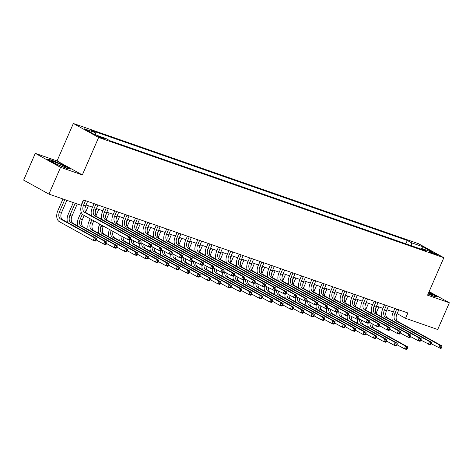 <?xml version="1.0" encoding="UTF-8"?>
<svg xmlns="http://www.w3.org/2000/svg" width="473" height="473" viewBox="0 0 473 473"><rect width="100%" height="100%" fill="white"/><g stroke="black" fill="none" stroke-linecap="round" stroke-linejoin="round"><path stroke-width="0.71" d="M103.563 138.837A3.749 0.319 23.5 0 0 104.811 139.121A3.749 0.319 23.5 0 0 102.901 137.974A3.749 0.319 23.5 0 0 99.188 136.413A3.749 0.319 23.5 0 0 97.941 136.129A3.749 0.319 23.5 0 0 99.85 137.276A3.749 0.319 23.5 0 0 103.563 138.837M35.286 153.353L60.562 167.336L82.343 174.927L57.067 160.944L35.286 153.353L23.65 180.112L48.926 194.096L81.084 205.294L83.408 199.943L407.886 312.966L405.556 318.317L437.714 329.521L449.35 302.767L429.129 291.575M57.067 160.944L73.356 123.483L418.581 243.731L443.851 257.72L98.632 137.466L73.356 123.483M432.115 252.399L430.288 251.76A3.63 0.307 23.5 0 0 429.076 251.482A3.63 0.307 23.5 0 0 430.933 252.594A3.63 0.307 23.5 0 0 434.527 254.102L436.354 254.74A3.63 0.307 23.5 0 0 437.566 255.018A3.63 0.307 23.5 0 0 435.71 253.906A3.63 0.307 23.5 0 0 432.115 252.399L431.843 253.02M411.912 245.925L411.433 242.755L407.3 240.467L91.123 130.335L95.256 132.623L95.599 134.9M411.433 242.755L422.637 246.658L433.156 252.481L421.951 248.579L421.065 249.111M95.256 132.623L84.052 128.721L94.57 134.539L105.775 138.441L109.907 140.729L426.084 250.861L421.951 248.579M60.562 167.336L48.926 194.096M82.343 174.927L98.632 137.466M443.851 257.72L427.568 295.176L449.35 302.767M397.113 313.646L405.556 318.317M86.056 204.927L92.513 207.18M96.427 208.54L102.889 210.792M106.803 212.152L113.26 214.405M117.174 215.771L123.636 218.018M127.55 219.383L134.007 221.63M137.921 222.996L144.383 225.243M148.297 226.608L154.754 228.855M158.668 230.221L165.124 232.474M169.044 233.833L175.501 236.086M179.415 237.446L185.871 239.699M189.791 241.059L196.248 243.311M200.162 244.677L206.618 246.924M210.532 248.29L216.995 250.536M220.909 251.902L227.365 254.149M231.279 255.515L237.742 257.761M241.656 259.127L248.112 261.38M252.026 262.74L258.489 264.992M262.403 266.352L268.859 268.605M272.773 269.965L279.236 272.217M283.15 273.583L289.606 275.83M293.52 277.196L299.983 279.442M303.897 280.808L310.353 283.055M314.267 284.421L320.729 286.668M324.644 288.033L331.1 290.286M335.014 291.646L341.471 293.899M345.391 295.258L351.847 297.511M355.761 298.871L362.217 301.124M366.132 302.489L372.594 304.736M376.508 306.102L382.964 308.349M386.879 309.714L393.341 311.961M407.3 240.467L405.846 243.814M421.473 248.869L422.637 246.658M428.089 293.981L433.327 296.151L437.531 296.837L428.863 292.19M54.714 163.492L66.527 168.388L70.731 169.074L63.122 164.858L51.303 159.963L47.105 159.283L54.714 163.492M51.173 160.264L51.303 159.963M396.711 309.076L394.754 313.581A5.853 3.873 -70.8 0 0 395.842 320.824L439.866 345.184L441.942 345.905L397.917 321.545L395.842 320.824M398.786 309.797L396.829 314.309A5.853 3.873 -70.8 0 0 397.917 321.545M392.448 320.647A8.786 5.806 109.2 0 1 393.045 312.635L394.872 308.437M441.392 348.051L441.859 346.981L441.031 346.691L440.564 347.761L441.392 348.051L440.783 348.583L431.311 343.77M440.564 347.761L438.708 347.856L439.866 345.184L441.031 346.691M441.859 346.981L441.942 345.905M378.855 306.918L376.094 313.274M376.78 306.197L375.456 309.241M372.068 323.745A5.853 3.873 -70.8 0 0 373.859 328.15L407.637 346.839L405.562 346.118L406.727 347.631L406.26 348.702L407.087 348.991L407.555 347.921L406.727 347.631M370.034 322.621A5.853 3.873 -70.8 0 0 371.784 327.428L405.562 346.118L404.403 348.796L397.007 344.705M407.087 348.991L406.473 349.517L404.403 348.796L406.26 348.702M368.39 327.251A8.786 5.806 109.2 0 1 367.959 323.219M407.555 347.921L407.637 346.839M386.34 305.463L384.383 309.969A5.853 3.873 -70.8 0 0 385.471 317.212L429.496 341.571L431.571 342.292L387.547 317.933L385.471 317.212M388.416 306.185L386.453 310.69A5.853 3.873 -70.8 0 0 387.547 317.933M382.072 317.034A8.786 5.806 109.2 0 1 382.675 309.023L384.502 304.825M431.021 344.439L431.488 343.368L430.655 343.079L430.194 344.149L431.021 344.439L430.406 344.971L420.94 340.158M430.194 344.149L428.331 344.243L429.496 341.571L430.655 343.079M431.488 343.368L431.571 342.292M375.964 301.851L374.007 306.356A5.853 3.873 -70.8 0 0 375.095 313.599L419.119 337.959L421.195 338.68L377.17 314.32L375.095 313.599M378.039 302.572L376.082 307.078A5.853 3.873 -70.8 0 0 377.17 314.32M371.701 313.422A8.786 5.806 109.2 0 1 372.298 305.41L374.125 301.212M420.651 340.826L421.112 339.756L420.284 339.466L419.817 340.536L420.651 340.826L420.036 341.352L417.961 340.631L410.564 336.54M419.817 340.536L417.961 340.631L419.119 337.959L420.284 339.466M421.112 339.756L421.195 338.68M365.594 298.238L363.636 302.744A5.853 3.873 -70.8 0 0 364.724 309.986L408.749 334.346L410.824 335.067L366.8 310.708L364.724 309.986M367.669 298.96L365.712 303.465A5.853 3.873 -70.8 0 0 366.8 310.708M361.325 309.809A8.786 5.806 109.2 0 1 361.928 301.798L363.755 297.594M410.274 337.214L410.741 336.143L409.908 335.854L409.447 336.924L410.274 337.214L409.659 337.74L407.584 337.018L400.193 332.927M409.447 336.924L407.584 337.018L408.749 334.346L409.908 335.854M410.741 336.143L410.824 335.067M368.479 303.305L365.718 309.661M366.409 302.584L365.085 305.629M361.697 320.132A5.853 3.873 -70.8 0 0 363.489 324.537L397.267 343.227L395.192 342.505L396.35 344.019L395.889 345.089L396.717 345.373L397.184 344.303L396.35 344.019M359.657 319.009A5.853 3.873 -70.8 0 0 361.413 323.816L395.192 342.505L394.027 345.184L386.636 341.092M396.717 345.373L396.102 345.905L394.027 345.184L395.889 345.089M358.014 323.638A8.786 5.806 109.2 0 1 357.588 319.6M397.184 344.303L397.267 343.227M358.108 299.693L355.347 306.049M356.033 298.971L354.709 302.016M351.327 316.52A5.853 3.873 -70.8 0 0 353.112 320.925L386.89 339.614L384.815 338.893L385.98 340.4L385.513 341.471L386.34 341.76L386.808 340.69L385.98 340.4M349.287 315.396A5.853 3.873 -70.8 0 0 351.037 320.203L384.815 338.893L383.656 341.565L376.26 337.48M386.34 341.76L385.732 342.292L383.656 341.565L385.513 341.471M347.643 320.026A8.786 5.806 109.2 0 1 347.212 315.988M386.808 340.69L386.89 339.614M347.738 296.08L344.971 302.43M345.662 295.353L344.338 298.398M340.95 312.907A5.853 3.873 -70.8 0 0 342.742 317.312L376.52 336.001L374.445 335.28L375.603 336.788L375.142 337.858L375.97 338.148L376.437 337.078L375.603 336.788M338.916 311.778A5.853 3.873 -70.8 0 0 340.666 316.591L374.445 335.28L373.28 337.953L365.889 333.867M375.97 338.148L375.355 338.68L373.28 337.953L375.142 337.858M337.267 316.413A8.786 5.806 109.2 0 1 336.841 312.375M376.437 337.078L376.52 336.001M355.223 294.626L353.26 299.131A5.853 3.873 -70.8 0 0 354.348 306.368L398.378 330.728L400.448 331.455L356.423 307.095L354.348 306.368M357.292 295.347L355.335 299.852A5.853 3.873 -70.8 0 0 356.423 307.095M350.954 306.191A8.786 5.806 109.2 0 1 351.551 298.185L353.378 293.981M399.904 333.601L400.365 332.531L399.537 332.241L399.07 333.311L399.904 333.601L399.289 334.127L397.214 333.406L389.817 329.314M399.07 333.311L397.214 333.406L398.378 330.728L399.537 332.241M400.365 332.531L400.448 331.455M337.361 292.468L334.6 298.818M335.286 291.74L333.962 294.785M330.58 309.295A5.853 3.873 -70.8 0 0 332.365 313.7L366.143 332.389L364.068 331.668L365.233 333.175L364.766 334.245L365.599 334.535L366.061 333.465L365.233 333.175M328.54 308.165A5.853 3.873 -70.8 0 0 330.29 312.978L364.068 331.668L362.909 334.34L355.513 330.249M365.599 334.535L364.985 335.061L362.909 334.34L364.766 334.245M326.896 312.801A8.786 5.806 109.2 0 1 326.465 308.763M366.061 333.465L366.143 332.389M428.124 293.893A7.615 0.644 23.5 0 0 432.493 295.247A7.615 0.644 23.5 0 0 428.597 292.805M428.763 292.432L436.721 296.707M54.383 161.932A7.615 0.644 23.5 0 0 51.882 161.476A7.615 0.644 23.5 0 0 56.198 163.906A7.615 0.644 23.5 0 0 63.264 166.845A7.615 0.644 23.5 0 0 65.694 167.477A7.615 0.644 23.5 0 0 62.377 165.319A7.615 0.644 23.5 0 0 54.383 161.932M47.927 159.738L51.451 160.312L62.897 165.053L69.921 168.938M344.847 291.013L342.89 295.519A5.853 3.873 -70.8 0 0 343.977 302.755L388.002 327.115L390.077 327.836L346.053 303.483L343.977 302.755M346.922 291.735L344.965 296.24A5.853 3.873 -70.8 0 0 346.053 303.483M340.578 302.578A8.786 5.806 109.2 0 1 341.181 294.573L343.008 290.369M389.527 329.988L389.994 328.918L389.161 328.629L388.7 329.699L389.527 329.988L388.912 330.515L386.837 329.793L379.447 325.702M388.7 329.699L386.837 329.793L388.002 327.115L389.161 328.629M389.994 328.918L390.077 327.836M334.476 287.395L332.513 291.906A5.853 3.873 -70.8 0 0 333.601 299.143L377.631 323.502L379.701 324.224L335.676 299.864L333.601 299.143M336.545 288.122L334.588 292.627A5.853 3.873 -70.8 0 0 335.676 299.864M330.207 298.966A8.786 5.806 109.2 0 1 330.804 290.96L332.631 286.756M379.157 326.376L379.618 325.306L378.79 325.016L378.323 326.086L379.157 326.376L378.542 326.902L376.467 326.181L369.076 322.089M378.323 326.086L376.467 326.181L377.631 323.502L378.79 325.016M379.618 325.306L379.701 324.224M324.1 283.782L322.143 288.288A5.853 3.873 -70.8 0 0 323.23 295.53L367.255 319.89L369.33 320.611L325.306 296.252L323.23 295.53M326.175 284.504L324.218 289.015A5.853 3.873 -70.8 0 0 325.306 296.252M319.837 295.353A8.786 5.806 109.2 0 1 320.434 287.348L322.261 283.144M368.78 322.757L369.247 321.687L368.42 321.404L367.953 322.474L368.78 322.757L368.165 323.29L366.09 322.568L358.7 318.477M367.953 322.474L366.09 322.568L367.255 319.89L368.42 321.404M369.247 321.687L369.33 320.611M313.729 280.17L311.766 284.675A5.853 3.873 -70.8 0 0 312.854 291.918L356.884 316.277L358.96 316.999L314.929 292.639L312.854 291.918M315.804 280.891L313.841 285.402A5.853 3.873 -70.8 0 0 314.929 292.639M309.46 291.74A8.786 5.806 109.2 0 1 310.057 283.729L311.884 279.531M358.41 319.145L358.871 318.075L358.043 317.785L357.576 318.855L358.41 319.145L357.795 319.677L348.329 314.864M357.576 318.855L355.72 318.95L356.884 316.277L358.043 317.785M358.871 318.075L358.96 316.999M303.353 276.557L301.396 281.063A5.853 3.873 -70.8 0 0 302.484 288.305L346.508 312.665L348.583 313.386L304.559 289.027L302.484 288.305M305.428 277.279L303.471 281.784A5.853 3.873 -70.8 0 0 304.559 289.027M299.09 288.128A8.786 5.806 109.2 0 1 299.687 280.117L301.514 275.919M348.033 315.532L348.5 314.462L347.673 314.173L347.206 315.243L348.033 315.532L347.419 316.065L337.953 311.252M347.206 315.243L345.343 315.337L346.508 312.665L347.673 314.173M348.5 314.462L348.583 313.386M326.991 288.849L324.224 295.205M324.916 288.128L323.591 291.173M320.203 305.682A5.853 3.873 -70.8 0 0 321.995 310.087L355.773 328.776L353.698 328.055L354.856 329.563L354.395 330.633L355.223 330.923L355.69 329.852L354.856 329.563M318.169 304.553A5.853 3.873 -70.8 0 0 319.919 309.366L353.698 328.055L352.533 330.728L345.142 326.636M355.223 330.923L354.608 331.449L352.533 330.728L354.395 330.633M316.52 309.182A8.786 5.806 109.2 0 1 316.094 305.15M355.69 329.852L355.773 328.776M316.614 285.237L313.853 291.593M314.539 284.515L313.215 287.56M309.833 302.07A5.853 3.873 -70.8 0 0 311.618 306.474L345.396 325.164L343.327 324.437L344.486 325.95L344.019 327.02L344.852 327.31L345.314 326.24L344.486 325.95M307.793 300.94A5.853 3.873 -70.8 0 0 309.543 305.747L343.327 324.437L342.162 327.115L334.772 323.024M344.852 327.31L344.238 327.836L342.162 327.115L344.019 327.02M306.149 305.57A8.786 5.806 109.2 0 1 305.724 301.538M345.314 326.24L345.396 325.164M306.244 281.624L303.477 287.98M304.169 280.903L302.844 283.948M299.456 298.457A5.853 3.873 -70.8 0 0 301.248 302.856L335.026 321.551L332.951 320.824L334.115 322.338L333.648 323.408L334.476 323.698L334.943 322.627L334.115 322.338M297.422 297.328A5.853 3.873 -70.8 0 0 299.173 302.135L332.951 320.824L331.786 323.502L324.395 319.411M334.476 323.698L333.861 324.224L331.786 323.502L333.648 323.408M295.779 301.957A8.786 5.806 109.2 0 1 295.347 297.925M334.943 322.627L335.026 321.551M295.867 278.012L293.106 284.368M293.792 277.29L292.468 280.335M289.086 294.839A5.853 3.873 -70.8 0 0 290.871 299.243L324.649 317.933L322.58 317.212L323.739 318.725L323.272 319.795L324.106 320.085L324.567 319.015L323.739 318.725M287.046 293.715A5.853 3.873 -70.8 0 0 288.796 298.522L322.58 317.212L321.415 319.89L314.025 315.798M324.106 320.085L323.491 320.611L321.415 319.89L323.272 319.795M285.402 298.345A8.786 5.806 109.2 0 1 284.977 294.312M324.567 319.015L324.649 317.933M285.497 274.399L282.73 280.755M283.422 273.678L282.097 276.723M278.709 291.226A5.853 3.873 -70.8 0 0 280.501 295.631L314.279 314.32L312.204 313.599L313.368 315.113L312.901 316.183L313.729 316.467L314.196 315.396L313.368 315.113M276.675 290.103A5.853 3.873 -70.8 0 0 278.426 294.91L312.204 313.599L311.039 316.277L303.648 312.186M313.729 316.467L313.114 316.999L311.039 316.277L312.901 316.183M275.032 294.732A8.786 5.806 109.2 0 1 274.6 290.694M314.196 315.396L314.279 314.32M292.982 272.945L291.019 277.45A5.853 3.873 -70.8 0 0 292.107 284.693L336.137 309.052L338.213 309.774L294.182 285.414L292.107 284.693M295.057 273.666L293.094 278.171A5.853 3.873 -70.8 0 0 294.182 285.414M288.713 284.515A8.786 5.806 109.2 0 1 289.31 276.504L291.143 272.3M337.663 311.92L338.124 310.85L337.296 310.56L336.829 311.63L337.663 311.92L337.048 312.446L334.973 311.725L327.582 307.633M336.829 311.63L334.973 311.725L336.137 309.052L337.296 310.56M338.124 310.85L338.213 309.774M275.12 270.787L272.359 277.143M273.045 270.065L271.721 273.11M268.339 287.614A5.853 3.873 -70.8 0 0 270.124 292.018L303.908 310.708L301.833 309.986L302.992 311.494L302.525 312.564L303.359 312.854L303.82 311.784L302.992 311.494M266.299 286.49A5.853 3.873 -70.8 0 0 268.049 291.297L301.833 309.986L300.668 312.659L293.278 308.573M303.359 312.854L302.744 313.386L300.668 312.659L302.525 312.564M264.655 291.12A8.786 5.806 109.2 0 1 264.23 287.081M303.82 311.784L303.908 310.708M282.606 269.332L280.649 273.837A5.853 3.873 -70.8 0 0 281.737 281.08L325.761 305.434L327.836 306.161L283.812 281.802L281.737 281.08M284.681 270.053L282.724 274.559A5.853 3.873 -70.8 0 0 283.812 281.802M278.343 280.897A8.786 5.806 109.2 0 1 278.94 272.891L280.767 268.688M327.286 308.307L327.754 307.237L326.926 306.947L326.459 308.018L327.286 308.307L326.672 308.834L324.596 308.112L317.206 304.021M326.459 308.018L324.596 308.112L325.761 305.434L326.926 306.947M327.754 307.237L327.836 306.161M264.75 267.174L261.983 273.524M262.675 266.447L261.35 269.492M257.962 284.001A5.853 3.873 -70.8 0 0 259.754 288.406L293.532 307.095L291.457 306.374L292.621 307.882L292.154 308.952L292.982 309.241L293.449 308.171L292.621 307.882M255.928 282.872A5.853 3.873 -70.8 0 0 257.679 287.685L291.457 306.374L290.292 309.046L282.901 304.961M292.982 309.241L292.367 309.774L290.292 309.046L292.154 308.952M254.285 287.507A8.786 5.806 109.2 0 1 253.853 283.469M293.449 308.171L293.532 307.095M272.235 265.72L270.272 270.225A5.853 3.873 -70.8 0 0 271.366 277.462L315.39 301.821L317.466 302.549L273.435 278.189L271.366 277.462M274.31 266.441L272.347 270.946A5.853 3.873 -70.8 0 0 273.435 278.189M267.966 277.284A8.786 5.806 109.2 0 1 268.569 269.279L270.396 265.075M316.916 304.695L317.383 303.625L316.549 303.335L316.082 304.405L316.916 304.695L316.301 305.221L314.226 304.5L306.835 300.408M316.082 304.405L314.226 304.5L315.39 301.821L316.549 303.335M317.383 303.625L317.466 302.549M254.373 263.556L251.612 269.912M252.298 262.834L250.974 265.879M247.592 280.388A5.853 3.873 -70.8 0 0 249.377 284.793L283.161 303.483L281.086 302.761L282.245 304.269L281.778 305.339L282.612 305.629L283.079 304.559L282.245 304.269M245.552 279.259A5.853 3.873 -70.8 0 0 247.308 284.072L281.086 302.761L279.921 305.434L272.531 301.342M282.612 305.629L281.997 306.155L279.921 305.434L281.778 305.339M243.908 283.895A8.786 5.806 109.2 0 1 243.483 279.856M283.079 304.559L283.161 303.483M261.859 262.101L259.902 266.612A5.853 3.873 -70.8 0 0 260.99 273.849L305.014 298.209L307.089 298.93L263.065 274.577L260.99 273.849M263.934 262.828L261.977 267.334A5.853 3.873 -70.8 0 0 263.065 274.577M257.596 273.672A8.786 5.806 109.2 0 1 258.193 265.666L260.02 261.463M306.539 301.082L307.007 300.012L306.179 299.722L305.712 300.793L306.539 301.082L305.925 301.608L296.459 296.796M305.712 300.793L303.855 300.887L305.014 298.209L306.179 299.722M307.007 300.012L307.089 298.93M244.003 259.943L241.242 266.299M241.928 259.222L240.603 262.267M237.215 276.776A5.853 3.873 -70.8 0 0 239.007 281.181L272.785 299.87L270.71 299.149L271.874 300.657L271.407 301.727L272.235 302.016L272.702 300.946L271.874 300.657M235.182 275.647A5.853 3.873 -70.8 0 0 236.932 280.459L270.71 299.149L269.545 301.821L262.154 297.73M272.235 302.016L271.62 302.543L269.545 301.821L271.407 301.727M233.538 280.276A8.786 5.806 109.2 0 1 233.106 276.244M272.702 300.946L272.785 299.87M251.488 258.489L249.525 263A5.853 3.873 -70.8 0 0 250.619 270.237L294.644 294.596L296.719 295.318L252.688 270.958L250.619 270.237M253.563 259.216L251.601 263.721A5.853 3.873 -70.8 0 0 252.688 270.958M247.219 270.059A8.786 5.806 109.2 0 1 247.822 262.054L249.649 257.85M296.169 297.47L296.636 296.4L295.802 296.11L295.341 297.18L296.169 297.47L295.554 297.996L293.479 297.275L286.088 293.183M295.341 297.18L293.479 297.275L294.644 294.596L295.802 296.11M296.636 296.4L296.719 295.318M233.627 256.331L230.865 262.686M231.557 255.609L230.233 258.654M226.845 273.163A5.853 3.873 -70.8 0 0 228.63 277.568L262.414 296.258L260.339 295.53L261.498 297.044L261.037 298.114L261.865 298.404L262.332 297.334L261.498 297.044M224.805 272.034A5.853 3.873 -70.8 0 0 226.561 276.841L260.339 295.53L259.174 298.209L251.784 294.117M261.865 298.404L261.25 298.93L259.174 298.209L261.037 298.114M223.161 276.664A8.786 5.806 109.2 0 1 222.736 272.631M262.332 297.334L262.414 296.258M241.112 254.876L239.155 259.381A5.853 3.873 -70.8 0 0 240.243 266.624L284.267 290.984L286.342 291.705L242.318 267.346L240.243 266.624M243.187 255.597L241.23 260.109A5.853 3.873 -70.8 0 0 242.318 267.346M236.849 266.447A8.786 5.806 109.2 0 1 237.446 258.441L239.273 254.238M285.793 293.851L286.26 292.781L285.432 292.497L284.965 293.567L285.793 293.851L285.178 294.383L275.712 289.571M284.965 293.567L283.108 293.662L284.267 290.984L285.432 292.497M286.26 292.781L286.342 291.705M223.256 252.718L220.495 259.074M221.181 251.997L219.856 255.042M216.468 269.545A5.853 3.873 -70.8 0 0 218.26 273.95L252.038 292.639L249.963 291.918L251.128 293.431L250.66 294.502L251.488 294.791L251.955 293.721L251.128 293.431M214.435 268.422A5.853 3.873 -70.8 0 0 216.185 273.228L249.963 291.918L248.804 294.596L241.407 290.505M251.488 294.791L250.873 295.318L248.804 294.596L250.66 294.502M212.791 273.051A8.786 5.806 109.2 0 1 212.359 269.019M251.955 293.721L252.038 292.639M230.741 251.264L228.784 255.769A5.853 3.873 -70.8 0 0 229.872 263.012L273.897 287.371L275.972 288.092L231.947 263.733L229.872 263.012M232.817 251.985L230.854 256.49A5.853 3.873 -70.8 0 0 231.947 263.733M226.472 262.834A8.786 5.806 109.2 0 1 227.075 254.823L228.902 250.625M275.422 290.239L275.889 289.169L275.055 288.879L274.594 289.949L275.422 290.239L274.807 290.771L265.341 285.958M274.594 289.949L272.732 290.044L273.897 287.371L275.055 288.879M275.889 289.169L275.972 288.092M220.365 247.651L218.408 252.156A5.853 3.873 -70.8 0 0 219.496 259.399L263.52 283.759L265.595 284.48L221.571 260.12L219.496 259.399M222.44 248.372L220.483 252.878A5.853 3.873 -70.8 0 0 221.571 260.12M216.102 259.222A8.786 5.806 109.2 0 1 216.699 251.21L218.526 247.012M265.046 286.626L265.513 285.556L264.685 285.266L264.218 286.336L265.046 286.626L264.437 287.152L262.361 286.431L254.965 282.346M264.218 286.336L262.361 286.431L263.52 283.759L264.685 285.266M265.513 285.556L265.595 284.48M209.994 244.038L208.037 248.544A5.853 3.873 -70.8 0 0 209.125 255.787L253.15 280.146L255.225 280.867L211.2 256.508L209.125 255.787M212.07 244.76L210.107 249.265A5.853 3.873 -70.8 0 0 211.2 256.508M205.725 255.609A8.786 5.806 109.2 0 1 206.329 247.598L208.155 243.394M254.675 283.014L255.142 281.943L254.308 281.654L253.847 282.724L254.675 283.014L254.06 283.54L251.985 282.819L244.594 278.727M253.847 282.724L251.985 282.819L253.15 280.146L254.308 281.654M255.142 281.943L255.225 280.867M199.618 240.426L197.661 244.931A5.853 3.873 -70.8 0 0 198.749 252.174L242.773 276.528L244.848 277.255L200.824 252.895L198.749 252.174M201.693 241.147L199.736 245.653A5.853 3.873 -70.8 0 0 200.824 252.895M195.355 251.991A8.786 5.806 109.2 0 1 195.952 243.985L197.779 239.781M244.305 279.401L244.766 278.331L243.938 278.041L243.471 279.111L244.305 279.401L243.69 279.927L241.614 279.206L234.218 275.115M243.471 279.111L241.614 279.206L242.773 276.528L243.938 278.041M244.766 278.331L244.848 277.255M189.247 236.813L187.29 241.319A5.853 3.873 -70.8 0 0 188.378 248.556L232.403 272.915L234.478 273.642L190.453 249.283L188.378 248.556M191.323 237.535L189.366 242.04A5.853 3.873 -70.8 0 0 190.453 249.283M184.978 248.378A8.786 5.806 109.2 0 1 185.582 240.373L187.409 236.169M233.928 275.789L234.395 274.718L233.561 274.429L233.1 275.499L233.928 275.789L233.313 276.315L231.238 275.593L223.847 271.502M233.1 275.499L231.238 275.593L232.403 272.915L233.561 274.429M234.395 274.718L234.478 273.642M178.877 233.195L176.914 237.706A5.853 3.873 -70.8 0 0 178.002 244.943L222.032 269.303L224.101 270.024L180.077 245.67L178.002 244.943M180.946 233.922L178.989 238.427A5.853 3.873 -70.8 0 0 180.077 245.67M174.608 244.766A8.786 5.806 109.2 0 1 175.205 236.76L177.032 232.556M223.558 272.176L224.019 271.106L223.191 270.816L222.724 271.886L223.558 272.176L222.943 272.702L220.867 271.981L213.471 267.889M222.724 271.886L220.867 271.981L222.032 269.303L223.191 270.816M224.019 271.106L224.101 270.024M168.5 229.582L166.543 234.088A5.853 3.873 -70.8 0 0 167.631 241.331L211.656 265.69L213.731 266.411L169.706 242.052L167.631 241.331M170.576 230.31L168.619 234.815A5.853 3.873 -70.8 0 0 169.706 242.052M164.232 241.153A8.786 5.806 109.2 0 1 164.835 233.148L166.662 228.944M213.181 268.563L213.648 267.487L212.815 267.204L212.353 268.274L213.181 268.563L212.566 269.09L210.491 268.368L203.1 264.277M212.353 268.274L210.491 268.368L211.656 265.69L212.815 267.204M213.648 267.487L213.731 266.411M158.13 225.97L156.167 230.475A5.853 3.873 -70.8 0 0 157.255 237.718L201.285 262.077L203.355 262.799L159.33 238.439L157.255 237.718M160.205 226.691L158.242 231.202A5.853 3.873 -70.8 0 0 159.33 238.439M153.861 237.541A8.786 5.806 109.2 0 1 154.458 229.535L156.285 225.331M202.811 264.945L203.272 263.875L202.444 263.585L201.977 264.655L202.811 264.945L202.196 265.477L192.73 260.664M201.977 264.655L200.12 264.75L201.285 262.077L202.444 263.585M203.272 263.875L203.355 262.799M147.753 222.357L145.796 226.863A5.853 3.873 -70.8 0 0 146.884 234.105L190.909 258.465L192.984 259.186L148.96 234.827L146.884 234.105M149.829 223.079L147.872 227.584A5.853 3.873 -70.8 0 0 148.96 234.827M143.49 233.928A8.786 5.806 109.2 0 1 144.088 225.917L145.915 221.719M192.434 261.333L192.901 260.262L192.073 259.973L191.606 261.043L192.434 261.333L191.819 261.865L182.353 257.052M191.606 261.043L189.744 261.137L190.909 258.465L192.073 259.973M192.901 260.262L192.984 259.186M137.383 218.745L135.42 223.25A5.853 3.873 -70.8 0 0 136.508 230.493L180.538 254.852L182.613 255.574L138.583 231.214L136.508 230.493M139.458 219.466L137.495 223.971A5.853 3.873 -70.8 0 0 138.583 231.214M133.114 230.316A8.786 5.806 109.2 0 1 133.711 222.304L135.538 218.106M182.064 257.72L182.525 256.65L181.697 256.36L181.23 257.43L182.064 257.72L181.449 258.246L179.373 257.525L171.983 253.433M181.23 257.43L179.373 257.525L180.538 254.852L181.697 256.36M182.525 256.65L182.613 255.574M127.006 215.132L125.049 219.638A5.853 3.873 -70.8 0 0 126.137 226.88L170.162 251.24L172.237 251.961L128.213 227.602L126.137 226.88M129.082 215.854L127.125 220.359A5.853 3.873 -70.8 0 0 128.213 227.602M122.744 226.703A8.786 5.806 109.2 0 1 123.341 218.692L125.168 214.488M171.687 254.107L172.154 253.037L171.327 252.748L170.859 253.818L171.687 254.107L171.072 254.634L168.997 253.912L161.606 249.821M170.859 253.818L168.997 253.912L170.162 251.24L171.327 252.748M172.154 253.037L172.237 251.961M116.636 211.52L114.673 216.025A5.853 3.873 -70.8 0 0 115.761 223.268L159.791 247.621L161.867 248.349L117.836 223.989L115.761 223.268M118.711 212.241L116.748 216.746A5.853 3.873 -70.8 0 0 117.836 223.989M112.367 223.085A8.786 5.806 109.2 0 1 112.97 215.079L114.797 210.875M161.317 250.495L161.784 249.425L160.95 249.135L160.483 250.205L161.317 250.495L160.702 251.021L158.626 250.3L151.236 246.208M160.483 250.205L158.626 250.3L159.791 247.621L160.95 249.135M161.784 249.425L161.867 248.349M106.259 207.907L104.302 212.412A5.853 3.873 -70.8 0 0 105.39 219.649L149.415 244.009L151.49 244.736L107.466 220.377L105.39 219.649M108.335 208.628L106.378 213.134A5.853 3.873 -70.8 0 0 107.466 220.377M101.997 219.472A8.786 5.806 109.2 0 1 102.594 211.466L104.421 207.263M150.94 246.882L151.407 245.812L150.58 245.522L150.112 246.593L150.94 246.882L150.325 247.409L148.25 246.687L140.859 242.596M150.112 246.593L148.25 246.687L149.415 244.009L150.58 245.522M151.407 245.812L151.49 244.736M95.889 204.289L93.926 208.8A5.853 3.873 -70.8 0 0 95.02 216.037L139.044 240.396L141.12 241.118L97.089 216.764L95.02 216.037M97.964 205.016L96.001 209.521A5.853 3.873 -70.8 0 0 97.089 216.764M91.62 215.859A8.786 5.806 109.2 0 1 92.223 207.854L94.05 203.65M140.57 243.27L141.037 242.2L140.203 241.91L139.736 242.98L140.57 243.27L139.955 243.796L137.88 243.075L130.489 238.983M139.736 242.98L137.88 243.075L139.044 240.396L140.203 241.91M141.037 242.2L141.12 241.118M85.512 200.676L83.555 205.181A5.853 3.873 -70.8 0 0 84.643 212.424L128.668 236.784L130.743 237.505L86.719 213.146L84.643 212.424M87.588 201.403L85.631 205.909A5.853 3.873 -70.8 0 0 86.719 213.146M130.193 239.651L130.66 238.581L129.833 238.297L129.366 239.368L130.193 239.651L129.578 240.183L127.509 239.462L83.479 215.103A8.786 5.806 109.2 0 1 81.847 204.241L83.674 200.038M129.366 239.368L127.509 239.462L128.668 236.784L129.833 238.297M130.66 238.581L130.743 237.505M212.88 249.105L210.118 255.461M210.81 248.384L209.486 251.429M206.098 265.932A5.853 3.873 -70.8 0 0 207.889 270.337L241.668 289.027L239.592 288.305L240.751 289.819L240.29 290.889L241.118 291.179L241.585 290.109L240.751 289.819M204.058 264.809A5.853 3.873 -70.8 0 0 205.814 269.616L239.592 288.305L238.427 290.984L231.037 286.892M241.118 291.179L240.503 291.705L238.427 290.984L240.29 290.889M202.414 269.439A8.786 5.806 109.2 0 1 201.989 265.406M241.585 290.109L241.668 289.027M202.509 245.493L199.748 251.849M200.434 244.772L199.109 247.817M195.727 262.32A5.853 3.873 -70.8 0 0 197.513 266.725L231.291 285.414L229.216 284.693L230.381 286.206L229.913 287.277L230.741 287.56L231.208 286.49L230.381 286.206M193.688 261.197A5.853 3.873 -70.8 0 0 195.438 266.003L229.216 284.693L228.057 287.371L220.66 283.28M230.741 287.56L230.132 288.092L228.057 287.371L229.913 287.277M192.044 265.826A8.786 5.806 109.2 0 1 191.612 261.788M231.208 286.49L231.291 285.414M192.139 241.88L189.371 248.236M190.063 241.159L188.739 244.204M185.351 258.707A5.853 3.873 -70.8 0 0 187.142 263.112L220.921 281.802L218.845 281.08L220.004 282.588L219.543 283.658L220.371 283.948L220.838 282.878L220.004 282.588M183.317 257.578A5.853 3.873 -70.8 0 0 185.067 262.391L218.845 281.08L217.681 283.753L210.29 279.667M220.371 283.948L219.756 284.48L217.681 283.753L219.543 283.658M181.667 262.213A8.786 5.806 109.2 0 1 181.242 258.175M220.838 282.878L220.921 281.802M181.762 238.268L179.001 244.618M179.687 237.541L178.362 240.586M174.98 255.095A5.853 3.873 -70.8 0 0 176.766 259.5L210.544 278.189L208.469 277.468L209.634 278.975L209.167 280.046L210 280.335L210.461 279.265L209.634 278.975M172.941 253.966A5.853 3.873 -70.8 0 0 174.691 258.778L208.469 277.468L207.31 280.14L199.913 276.055M210 280.335L209.385 280.867L207.31 280.14L209.167 280.046M171.297 258.601A8.786 5.806 109.2 0 1 170.865 254.563M210.461 279.265L210.544 278.189M171.392 234.649L168.625 241.005M169.316 233.928L167.992 236.973M164.604 251.482A5.853 3.873 -70.8 0 0 166.395 255.887L200.174 274.577L198.098 273.855L199.257 275.363L198.796 276.433L199.624 276.723L200.091 275.653L199.257 275.363M162.57 250.353A5.853 3.873 -70.8 0 0 164.32 255.166L198.098 273.855L196.934 276.528L189.543 272.436M199.624 276.723L199.009 277.249L196.934 276.528L198.796 276.433M160.921 254.982A8.786 5.806 109.2 0 1 160.495 250.95M200.091 275.653L200.174 274.577M161.015 231.037L158.254 237.393M158.94 230.316L157.615 233.36M154.233 247.87A5.853 3.873 -70.8 0 0 156.019 252.275L189.797 270.964L187.728 270.243L188.887 271.75L188.42 272.82L189.253 273.11L189.714 272.04L188.887 271.75M152.194 246.74A5.853 3.873 -70.8 0 0 153.944 251.547L187.728 270.243L186.563 272.915L179.166 268.824M189.253 273.11L188.638 273.636L186.563 272.915L188.42 272.82M150.55 251.37A8.786 5.806 109.2 0 1 150.118 247.338M189.714 272.04L189.797 270.964M150.645 227.424L147.878 233.78M148.569 226.703L147.245 229.748M143.857 244.257A5.853 3.873 -70.8 0 0 145.649 248.662L179.427 267.351L177.351 266.624L178.51 268.138L178.049 269.208L178.877 269.498L179.344 268.428L178.51 268.138M141.823 243.128A5.853 3.873 -70.8 0 0 143.573 247.935L177.351 266.624L176.187 269.303L168.796 265.211M178.877 269.498L178.262 270.024L176.187 269.303L178.049 269.208M140.174 247.757A8.786 5.806 109.2 0 1 139.748 243.725M179.344 268.428L179.427 267.351M140.268 223.812L137.507 230.168M138.193 223.09L136.868 226.135M133.487 240.639A5.853 3.873 -70.8 0 0 135.272 245.044L169.05 263.733L166.981 263.012L168.14 264.525L167.673 265.595L168.506 265.885L168.967 264.815L168.14 264.525M131.447 239.515A5.853 3.873 -70.8 0 0 133.197 244.322L166.981 263.012L165.816 265.69L158.425 261.599M168.506 265.885L167.891 266.411L165.816 265.69L167.673 265.595M129.803 244.145A8.786 5.806 109.2 0 1 129.377 240.113M168.967 264.815L169.05 263.733M129.898 220.199L127.131 226.555M127.822 219.478L126.498 222.523M123.11 237.026A5.853 3.873 -70.8 0 0 124.902 241.431L158.68 260.12L156.604 259.399L157.769 260.913L157.302 261.983L158.13 262.273L158.597 261.202L157.769 260.913M121.076 235.903A5.853 3.873 -70.8 0 0 122.826 240.71L156.604 259.399L155.44 262.077L148.049 257.986M158.13 262.273L157.515 262.799L155.44 262.077L157.302 261.983M119.433 240.532A8.786 5.806 109.2 0 1 119.255 234.892M158.597 261.202L158.68 260.12M119.521 216.587L116.76 222.943M117.446 215.865L116.122 218.91M113.1 231.492A5.853 3.873 -70.8 0 0 114.525 237.818L148.309 256.508L146.234 255.787L147.393 257.3L146.926 258.37L147.759 258.654L148.22 257.584L147.393 257.3M111.143 230.41A5.853 3.873 -70.8 0 0 112.45 237.097L146.234 255.787L145.069 258.465L137.678 254.373M147.759 258.654L147.144 259.186L145.069 258.465L146.926 258.37M109.056 236.92A8.786 5.806 109.2 0 1 109.434 229.458M148.22 257.584L148.309 256.508M98.686 233.307A8.786 5.806 109.2 0 1 99.283 225.296L99.791 224.125M109.151 212.974L106.384 219.324M103.427 226.135L103.067 226.963A5.853 3.873 -70.8 0 0 104.155 234.206L137.933 252.895L135.857 252.174L137.022 253.682L136.555 254.752L137.383 255.042L137.85 253.971L137.022 253.682M107.075 212.247L105.751 215.298M101.5 225.071L100.991 226.242A5.853 3.873 -70.8 0 0 102.079 233.485L135.857 252.174L134.693 254.846L127.302 250.761M137.383 255.042L136.768 255.574L134.693 254.846L136.555 254.752M137.85 253.971L137.933 252.895M88.309 229.695A8.786 5.806 109.2 0 1 88.912 221.683L90.166 218.798M98.774 209.362L96.013 215.712M93.796 220.808L92.69 223.351A5.853 3.873 -70.8 0 0 93.778 230.593L127.562 249.283L125.487 248.561L126.646 250.069L126.179 251.139L127.012 251.429L127.474 250.359L126.646 250.069M96.699 208.634L95.375 211.679M91.874 219.744L90.615 222.629A5.853 3.873 -70.8 0 0 91.703 229.872L125.487 248.561L124.322 251.234L116.932 247.148M127.012 251.429L126.397 251.961L124.322 251.234L126.179 251.139M127.474 250.359L127.562 249.283M77.939 226.076A8.786 5.806 109.2 0 1 78.536 218.071L81.173 212.016M88.404 205.743L85.643 212.099M84.17 215.481L82.32 219.738A5.853 3.873 -70.8 0 0 83.408 226.981L117.186 245.67L115.11 244.949L116.275 246.457L115.808 247.527L116.636 247.817L117.103 246.746L116.275 246.457M86.328 205.022L85.004 208.067M82.349 214.18L80.244 219.017A5.853 3.873 -70.8 0 0 81.332 226.26L115.11 244.949L113.946 247.621L106.555 243.53M116.636 247.817L116.021 248.343L113.946 247.621L115.808 247.527M117.103 246.746L117.186 245.67M67.562 222.464A8.786 5.806 109.2 0 1 68.165 214.458L73.321 202.592M77.235 203.958L71.943 216.126A5.853 3.873 -70.8 0 0 73.031 223.368L106.815 242.058L104.74 241.331L105.899 242.844L105.432 243.914L106.265 244.204L106.732 243.134L105.899 242.844M75.16 203.236L69.868 215.404A5.853 3.873 -70.8 0 0 70.962 222.641L104.74 241.331L103.575 244.009L96.185 239.917M106.265 244.204L105.65 244.73L103.575 244.009L105.432 243.914M106.732 243.134L106.815 242.058M95.889 240.591L96.356 239.521L95.528 239.232L95.061 240.302L95.889 240.591L95.274 241.118L93.205 240.396L59.421 221.707A8.786 5.806 109.2 0 1 57.789 210.846L62.95 198.979M66.864 200.345L61.573 212.513A5.853 3.873 -70.8 0 0 62.661 219.756L96.439 238.445L94.364 237.718L95.528 239.232M64.789 199.618L59.497 211.792A5.853 3.873 -70.8 0 0 60.585 219.029L94.364 237.718L93.205 240.396L95.061 240.302M96.356 239.521L96.439 238.445M430.105 252.18L430.288 251.76M396.829 314.309L394.754 313.581M373.859 328.15L371.784 327.428M386.453 310.69L384.383 309.969M376.082 307.078L374.007 306.356M365.712 303.465L363.636 302.744M363.489 324.537L361.413 323.816M353.112 320.925L351.037 320.203M342.742 317.312L340.666 316.591M355.335 299.852L353.26 299.131M332.365 313.7L330.29 312.978M344.965 296.24L342.89 295.519M334.588 292.627L332.513 291.906M324.218 289.015L322.143 288.288M313.841 285.402L311.766 284.675M303.471 281.784L301.396 281.063M321.995 310.087L319.919 309.366M311.618 306.474L309.543 305.747M301.248 302.856L299.173 302.135M290.871 299.243L288.796 298.522M280.501 295.631L278.426 294.91M293.094 278.171L291.019 277.45M270.124 292.018L268.049 291.297M282.724 274.559L280.649 273.837M259.754 288.406L257.679 287.685M272.347 270.946L270.272 270.225M249.377 284.793L247.308 284.072M261.977 267.334L259.902 266.612M239.007 281.181L236.932 280.459M251.601 263.721L249.525 263M228.63 277.568L226.561 276.841M241.23 260.109L239.155 259.381M218.26 273.95L216.185 273.228M230.854 256.49L228.784 255.769M220.483 252.878L218.408 252.156M210.107 249.265L208.037 248.544M199.736 245.653L197.661 244.931M189.366 242.04L187.29 241.319M178.989 238.427L176.914 237.706M168.619 234.815L166.543 234.088M158.242 231.202L156.167 230.475M147.872 227.584L145.796 226.863M137.495 223.971L135.42 223.25M127.125 220.359L125.049 219.638M116.748 216.746L114.673 216.025M106.378 213.134L104.302 212.412M96.001 209.521L93.926 208.8M85.631 205.909L83.555 205.181M207.889 270.337L205.814 269.616M197.513 266.725L195.438 266.003M187.142 263.112L185.067 262.391M176.766 259.5L174.691 258.778M166.395 255.887L164.32 255.166M156.019 252.275L153.944 251.547M145.649 248.662L143.573 247.935M135.272 245.044L133.197 244.322M124.902 241.431L122.826 240.71M114.525 237.818L112.45 237.097M103.067 226.963L100.991 226.242M104.155 234.206L102.079 233.485M92.69 223.351L90.615 222.629M93.778 230.593L91.703 229.872M82.32 219.738L80.244 219.017M83.408 226.981L81.332 226.26M71.943 216.126L69.868 215.404M73.031 223.368L70.962 222.641M61.573 212.513L59.497 211.792M62.661 219.756L60.585 219.029"/></g></svg>

